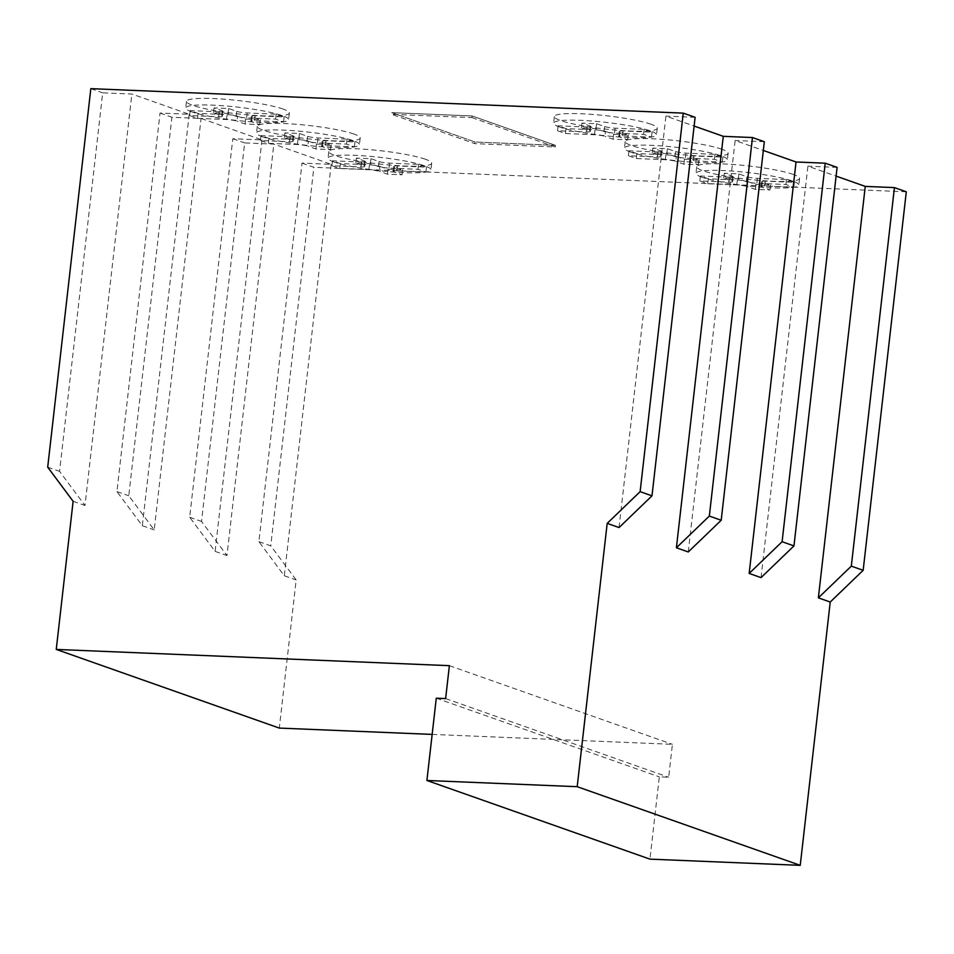<?xml version="1.0" encoding="UTF-8"?>
<svg xmlns="http://www.w3.org/2000/svg" width="954" height="954" viewBox="0 0 954 954"><rect width="100%" height="100%" fill="white"/><g stroke="black" fill="none" stroke-linecap="round" stroke-linejoin="round"><path stroke-width="0.72" stroke-dasharray="4.77 3.58" d="M191.909 111.916A51.778 6.666 6.5 0 1 185.708 107.921A51.778 6.666 6.5 0 1 212.635 105.143A51.778 6.666 6.5 0 1 282.384 115.649A51.778 6.666 6.5 0 1 288.597 119.644A51.778 6.666 6.5 0 1 249.423 121.671A51.778 6.666 6.5 0 1 191.909 111.916M283.135 109.066A51.778 6.666 -173.5 0 0 213.374 98.548A51.778 6.666 -173.5 0 0 186.447 101.339A51.778 6.666 -173.5 0 0 192.66 105.334A51.778 6.666 -173.5 0 0 250.175 115.088A51.778 6.666 -173.5 0 0 289.348 113.061A51.778 6.666 -173.5 0 0 283.135 109.066M262.767 136.899A51.778 6.666 6.5 0 1 256.554 132.904A51.778 6.666 6.5 0 1 283.481 130.126A51.778 6.666 6.5 0 1 353.23 140.643A51.778 6.666 6.5 0 1 359.443 144.626A51.778 6.666 6.5 0 1 320.282 146.666A51.778 6.666 6.5 0 1 262.767 136.899M353.982 134.061A51.778 6.666 -173.5 0 0 284.232 123.543A51.778 6.666 -173.5 0 0 257.306 126.322A51.778 6.666 -173.5 0 0 263.519 130.316A51.778 6.666 -173.5 0 0 321.033 140.083A51.778 6.666 -173.5 0 0 360.195 138.044A51.778 6.666 -173.5 0 0 353.982 134.061M334.246 162.108A51.778 6.666 6.5 0 1 328.033 158.114A51.778 6.666 6.5 0 1 354.96 155.335A51.778 6.666 6.5 0 1 424.709 165.853A51.778 6.666 6.5 0 1 430.922 169.836A51.778 6.666 6.5 0 1 391.76 171.875A51.778 6.666 6.5 0 1 334.246 162.108M425.46 159.27A51.778 6.666 -173.5 0 0 355.711 148.752A51.778 6.666 -173.5 0 0 328.784 151.531A51.778 6.666 -173.5 0 0 334.997 155.526A51.778 6.666 -173.5 0 0 392.511 165.292A51.778 6.666 -173.5 0 0 431.673 163.253A51.778 6.666 -173.5 0 0 425.46 159.27M702.156 177.313A51.778 6.666 6.5 0 1 695.943 173.318A51.778 6.666 6.5 0 1 722.87 170.539A51.778 6.666 6.5 0 1 792.619 181.045A51.778 6.666 6.5 0 1 798.832 185.04A51.778 6.666 6.5 0 1 759.67 187.067A51.778 6.666 6.5 0 1 702.156 177.313M793.37 174.463A51.778 6.666 -173.5 0 0 723.621 163.945A51.778 6.666 -173.5 0 0 696.694 166.735A51.778 6.666 -173.5 0 0 702.907 170.73A51.778 6.666 -173.5 0 0 760.421 180.485A51.778 6.666 -173.5 0 0 799.583 178.458A51.778 6.666 -173.5 0 0 793.37 174.463M630.677 152.103A51.778 6.666 6.5 0 1 624.465 148.108A51.778 6.666 6.5 0 1 651.391 145.33A51.778 6.666 6.5 0 1 721.141 155.836A51.778 6.666 6.5 0 1 727.353 159.831A51.778 6.666 6.5 0 1 688.192 161.87A51.778 6.666 6.5 0 1 630.677 152.103M721.892 149.253A51.778 6.666 -173.5 0 0 652.142 138.747A51.778 6.666 -173.5 0 0 625.216 141.526A51.778 6.666 -173.5 0 0 631.429 145.521A51.778 6.666 -173.5 0 0 688.943 155.287A51.778 6.666 -173.5 0 0 728.105 153.248A51.778 6.666 -173.5 0 0 721.892 149.253M559.819 127.12A51.778 6.666 6.5 0 1 553.618 123.126A51.778 6.666 6.5 0 1 580.545 120.335A51.778 6.666 6.5 0 1 650.294 130.853A51.778 6.666 6.5 0 1 656.507 134.848A51.778 6.666 6.5 0 1 617.333 136.875A51.778 6.666 6.5 0 1 559.819 127.12M651.045 124.27A51.778 6.666 -173.5 0 0 581.296 113.753A51.778 6.666 -173.5 0 0 554.357 116.543A51.778 6.666 -173.5 0 0 560.57 120.538A51.778 6.666 -173.5 0 0 618.085 130.293A51.778 6.666 -173.5 0 0 657.258 128.265A51.778 6.666 -173.5 0 0 651.045 124.27M605.48 131.402L613.577 134.264L628.173 134.872L620.076 132.01A8.455 1.085 6.5 0 1 619.277 131.437A8.455 1.085 6.5 0 1 623.01 130.96L652.047 132.153L644.141 129.374L615.103 128.17A8.455 1.085 6.5 0 1 604.645 126.572L596.536 123.71L581.94 123.102L590.049 125.964A8.455 1.085 6.5 0 1 590.848 126.536A8.455 1.085 6.5 0 1 587.115 127.013L558.078 125.809L565.984 128.599L595.022 129.804A8.455 1.085 6.5 0 1 605.48 131.402L604.908 136.339A8.455 1.085 -173.5 0 0 594.461 134.741L565.424 133.536L557.518 130.746L586.555 131.95A8.455 1.085 -173.5 0 0 590.287 131.473A8.455 1.085 -173.5 0 0 589.489 130.901L581.38 128.039L595.976 128.647L604.085 131.509A8.455 1.085 -173.5 0 0 614.543 133.107L643.58 134.311L651.487 137.09L622.449 135.897A8.455 1.085 -173.5 0 0 618.717 136.374A8.455 1.085 -173.5 0 0 619.516 136.947L627.613 139.809L613.017 139.201L604.908 136.339M595.022 129.804L594.461 134.741M613.577 134.264L613.017 139.201M628.173 134.872L627.613 139.809M620.076 132.01L619.516 136.947M623.01 130.96L622.449 135.897M652.047 132.153L651.487 137.09M644.141 129.374L643.58 134.311M615.103 128.17L614.543 133.107M565.984 128.599L565.424 133.536M558.078 125.809L557.518 130.746M587.115 127.013L586.555 131.95M590.049 125.964L589.489 130.901M581.94 123.102L581.38 128.039M596.536 123.71L595.976 128.647M604.645 126.572L604.085 131.509M676.326 156.396L684.435 159.246L699.032 159.855L690.923 156.993A8.455 1.085 6.5 0 1 690.124 156.42A8.455 1.085 6.5 0 1 693.856 155.943L722.894 157.148L714.987 154.357L685.95 153.153A8.455 1.085 6.5 0 1 675.504 151.555L667.383 148.693L652.786 148.097L660.895 150.947A8.455 1.085 6.5 0 1 661.694 151.519A8.455 1.085 6.5 0 1 657.962 151.996L628.924 150.804L636.831 153.594L665.868 154.786A8.455 1.085 6.5 0 1 676.326 156.396L675.766 161.333A8.455 1.085 -173.5 0 0 665.308 159.723L636.27 158.531L628.364 155.74L657.401 156.933A8.455 1.085 -173.5 0 0 661.134 156.456A8.455 1.085 -173.5 0 0 660.335 155.884L652.226 153.034L666.822 153.63L674.931 156.492A8.455 1.085 -173.5 0 0 685.389 158.09L714.427 159.294L722.333 162.085L693.296 160.88A8.455 1.085 -173.5 0 0 689.563 161.357A8.455 1.085 -173.5 0 0 690.362 161.93L698.471 164.792L683.863 164.183L675.766 161.333M665.868 154.786L665.308 159.723M684.435 159.246L683.863 164.183M699.032 159.855L698.471 164.792M690.923 156.993L690.362 161.93M693.856 155.943L693.296 160.88M722.894 157.148L722.333 162.085M714.987 154.357L714.427 159.294M685.95 153.153L685.389 158.09M636.831 153.594L636.27 158.531M628.924 150.804L628.364 155.74M657.962 151.996L657.401 156.933M660.895 150.947L660.335 155.884M652.786 148.097L652.226 153.034M667.383 148.693L666.822 153.63M675.504 151.555L674.931 156.492M747.805 181.606L755.914 184.456L770.51 185.064L762.401 182.202A8.455 1.085 6.5 0 1 761.602 181.63A8.455 1.085 6.5 0 1 765.335 181.153L794.372 182.357L786.466 179.567L757.428 178.362A8.455 1.085 6.5 0 1 746.97 176.764L738.861 173.902L724.265 173.294L732.374 176.156A8.455 1.085 6.5 0 1 733.173 176.728A8.455 1.085 6.5 0 1 729.44 177.205L700.403 176.013L708.309 178.803L737.347 179.996A8.455 1.085 6.5 0 1 747.805 181.606L747.244 186.543A8.455 1.085 -173.5 0 0 736.786 184.933L707.749 183.74L699.842 180.95L728.88 182.142A8.455 1.085 -173.5 0 0 732.612 181.665A8.455 1.085 -173.5 0 0 731.813 181.093L723.704 178.231L738.301 178.839L746.41 181.701A8.455 1.085 -173.5 0 0 756.868 183.299L785.905 184.504L793.811 187.294L764.774 186.09A8.455 1.085 -173.5 0 0 761.042 186.567A8.455 1.085 -173.5 0 0 761.841 187.139L769.95 190.001L755.341 189.393L747.244 186.543M737.347 179.996L736.786 184.933M755.914 184.456L755.341 189.393M770.51 185.064L769.95 190.001M762.401 182.202L761.841 187.139M765.335 181.153L764.774 186.09M794.372 182.357L793.811 187.294M786.466 179.567L785.905 184.504M757.428 178.362L756.868 183.299M708.309 178.803L707.749 183.74M700.403 176.013L699.842 180.95M729.44 177.205L728.88 182.142M732.374 176.156L731.813 181.093M724.265 173.294L723.704 178.231M738.861 173.902L738.301 178.839M746.97 176.764L746.41 181.701M379.895 166.401L388.004 169.252L402.6 169.86L394.491 166.998A8.455 1.085 6.5 0 1 393.692 166.425A8.455 1.085 6.5 0 1 397.424 165.948L426.462 167.153L418.556 164.362L389.518 163.158A8.455 1.085 6.5 0 1 379.06 161.56L370.951 158.698L356.355 158.102L364.464 160.952A8.455 1.085 6.5 0 1 365.263 161.536A8.455 1.085 6.5 0 1 361.53 162.001L332.493 160.809L340.399 163.599L369.436 164.792A8.455 1.085 6.5 0 1 379.895 166.401L379.334 171.338A8.455 1.085 -173.5 0 0 368.876 169.729L339.839 168.536L331.932 165.746L360.97 166.95A8.455 1.085 -173.5 0 0 364.702 166.473A8.455 1.085 -173.5 0 0 363.903 165.901L355.794 163.039L370.39 163.635L378.499 166.497A8.455 1.085 -173.5 0 0 388.958 168.107L417.995 169.299L425.901 172.09L396.864 170.885A8.455 1.085 -173.5 0 0 393.131 171.362A8.455 1.085 -173.5 0 0 393.93 171.935L402.039 174.797L387.431 174.188L379.334 171.338M369.436 164.792L368.876 169.729M388.004 169.252L387.431 174.188M402.6 169.86L402.039 174.797M394.491 166.998L393.93 171.935M397.424 165.948L396.864 170.885M426.462 167.153L425.901 172.09M418.556 164.362L417.995 169.299M389.518 163.158L388.958 168.107M340.399 163.599L339.839 168.536M332.493 160.809L331.932 165.746M361.53 162.001L360.97 166.95M364.464 160.952L363.903 165.901M356.355 158.102L355.794 163.039M370.951 158.698L370.39 163.635M379.06 161.56L378.499 166.497M308.416 141.192L316.525 144.054L331.121 144.65L323.012 141.788A8.455 1.085 6.5 0 1 322.213 141.216A8.455 1.085 6.5 0 1 325.946 140.739L354.983 141.943L347.077 139.153L318.04 137.96A8.455 1.085 6.5 0 1 307.582 136.35L299.473 133.488L284.876 132.892L292.985 135.754A8.455 1.085 6.5 0 1 293.784 136.327A8.455 1.085 6.5 0 1 290.052 136.804L261.014 135.599L268.921 138.39L297.958 139.582A8.455 1.085 6.5 0 1 308.416 141.192L307.856 146.129A8.455 1.085 -173.5 0 0 297.398 144.519L268.36 143.327L260.454 140.536L289.491 141.741A8.455 1.085 -173.5 0 0 293.224 141.264A8.455 1.085 -173.5 0 0 292.425 140.691L284.316 137.829L298.912 138.425L307.021 141.287A8.455 1.085 -173.5 0 0 317.479 142.897L346.517 144.09L354.423 146.88L325.386 145.676A8.455 1.085 -173.5 0 0 321.653 146.153A8.455 1.085 -173.5 0 0 322.452 146.725L330.561 149.587L315.953 148.991L307.856 146.129M297.958 139.582L297.398 144.519M316.525 144.054L315.953 148.991M331.121 144.65L330.561 149.587M323.012 141.788L322.452 146.725M325.946 140.739L325.386 145.676M354.983 141.943L354.423 146.88M347.077 139.153L346.517 144.09M318.04 137.96L317.479 142.897M268.921 138.39L268.36 143.327M261.014 135.599L260.454 140.536M290.052 136.804L289.491 141.741M292.985 135.754L292.425 140.691M284.876 132.892L284.316 137.829M299.473 133.488L298.912 138.425M307.582 136.35L307.021 141.287M237.57 116.209L245.667 119.059L260.263 119.667L252.166 116.805A8.455 1.085 6.5 0 1 251.367 116.233A8.455 1.085 6.5 0 1 255.1 115.756L284.137 116.96L276.231 114.17L247.193 112.966A8.455 1.085 6.5 0 1 236.735 111.368L228.626 108.506L214.03 107.897L222.139 110.759A8.455 1.085 6.5 0 1 222.938 111.332A8.455 1.085 6.5 0 1 219.205 111.809L190.168 110.616L198.074 113.407L227.112 114.599A8.455 1.085 6.5 0 1 237.57 116.209L236.997 121.146A8.455 1.085 -173.5 0 0 226.551 119.536L197.514 118.344L189.607 115.553L218.645 116.746A8.455 1.085 -173.5 0 0 222.377 116.269A8.455 1.085 -173.5 0 0 221.578 115.696L213.469 112.834L228.066 113.443L236.175 116.305A8.455 1.085 -173.5 0 0 246.633 117.902L275.67 119.107L283.577 121.897L254.539 120.693A8.455 1.085 -173.5 0 0 250.807 121.17A8.455 1.085 -173.5 0 0 251.606 121.742L259.703 124.604L245.106 123.996L236.997 121.146M227.112 114.599L226.551 119.536M245.667 119.059L245.106 123.996M260.263 119.667L259.703 124.604M252.166 116.805L251.606 121.742M255.1 115.756L254.539 120.693M284.137 116.96L283.577 121.897M276.231 114.17L275.67 119.107M247.193 112.966L246.633 117.902M198.074 113.407L197.514 118.344M190.168 110.616L189.607 115.553M219.205 111.809L218.645 116.746M222.139 110.759L221.578 115.696M214.03 107.897L213.469 112.834M228.626 108.506L228.066 113.443M236.735 111.368L236.175 116.305M471.956 117.604L555.228 146.976L474.853 143.649L391.569 114.289L471.956 117.604L472.147 115.959L391.76 112.644L475.032 142.003L555.419 145.33L472.147 115.959L391.76 112.644L391.569 114.289M391.76 112.644L475.032 142.003L555.419 145.33L555.228 146.976M475.032 142.003L474.853 143.649M189.214 114.265L142.337 525.714L116.913 491.584L160.033 113.061L189.214 114.265L131.867 94.041L102.686 92.836L59.565 471.359L84.989 505.489L131.867 94.041M331.181 164.338L284.304 575.775L258.88 541.657L302.013 163.122L331.181 164.338L273.846 144.114L244.665 142.909L201.532 521.433L226.969 555.562L273.846 144.114M261.98 139.928L215.103 551.376L189.679 517.247L232.8 138.724L261.98 139.928L201.079 118.451L171.899 117.247L128.778 495.77L154.202 529.899L201.079 118.451M258.88 541.657L270.745 545.843L296.169 579.96L279.295 728.081M284.304 575.775L296.169 579.96M215.103 551.376L226.969 555.562M189.679 517.247L201.532 521.433M116.913 491.584L128.778 495.77M142.337 525.714L154.202 529.899M73.124 501.303L84.989 505.489M47.7 467.174L59.565 471.359M302.013 163.122L313.866 167.308L270.745 545.843M160.033 113.061L171.899 117.247M232.8 138.724L244.665 142.909M761.03 577.623L807.907 166.175L836.098 176.12M837.099 167.379L807.907 166.175M619.051 527.55L665.928 116.102L694.118 126.047M695.12 117.318L665.928 116.102M688.263 551.961L735.14 140.512L763.331 150.458M764.333 141.717L735.14 140.512M432.15 734.401L672.415 744.323L668.671 777.248L659.321 776.854L649.948 859.137M449.382 665.665L672.415 744.323M445.625 698.59L668.671 777.248M436.276 698.197L659.321 776.854M90.833 88.65L102.686 92.836M906.3 191.79L313.866 167.308M555.419 145.33L472.147 115.959M186.447 101.339L185.708 107.921M257.306 126.322L256.554 132.904M328.784 151.531L328.033 158.114M696.694 166.735L695.943 173.318M625.216 141.526L624.465 148.108M554.357 116.543L553.618 123.126M619.277 131.437L618.717 136.374M590.848 126.536L590.287 131.473M657.258 128.265L656.507 134.848M690.124 156.42L689.563 161.357M661.694 151.519L661.134 156.456M728.105 153.248L727.353 159.831M761.602 181.63L761.042 186.567M733.173 176.728L732.612 181.665M799.583 178.458L798.832 185.04M393.692 166.425L393.131 171.362M365.263 161.536L364.702 166.473M431.673 163.253L430.922 169.836M322.213 141.216L321.653 146.153M293.784 136.327L293.224 141.264M360.195 138.044L359.443 144.626M251.367 116.233L250.807 121.17M222.938 111.332L222.377 116.269M289.348 113.061L288.597 119.644"/><path stroke-width="1.43" d="M577.194 786.692L426.903 780.479L436.276 698.197L445.625 698.59L449.382 665.665L56.25 649.424L73.124 501.303L47.7 467.174L90.833 88.65L683.255 113.132L695.12 117.318L651.987 495.841L619.051 527.55L607.185 523.376L577.194 786.692L800.239 865.35L830.23 602.034L863.167 570.313L906.3 191.79L894.435 187.604L851.314 566.139L818.365 597.848L865.254 186.4L894.435 187.604M752.467 137.543L709.335 516.066L676.398 547.775L723.275 136.327L752.467 137.543L764.333 141.717L721.2 520.252L688.263 551.961L676.398 547.775M825.234 163.194L782.101 541.729L749.164 573.437L796.041 161.989L825.234 163.194L837.099 167.379L793.966 545.915L761.03 577.623L749.164 573.437M683.255 113.132L640.134 491.656L651.987 495.841M709.335 516.066L721.2 520.252M782.101 541.729L793.966 545.915M851.314 566.139L863.167 570.313M640.134 491.656L607.185 523.376M818.365 597.848L830.23 602.034M763.331 150.458L796.041 161.989M694.118 126.047L723.275 136.327M836.098 176.12L865.254 186.4M56.25 649.424L279.295 728.081L432.15 734.401M426.903 780.479L649.948 859.137L800.239 865.35"/></g></svg>
